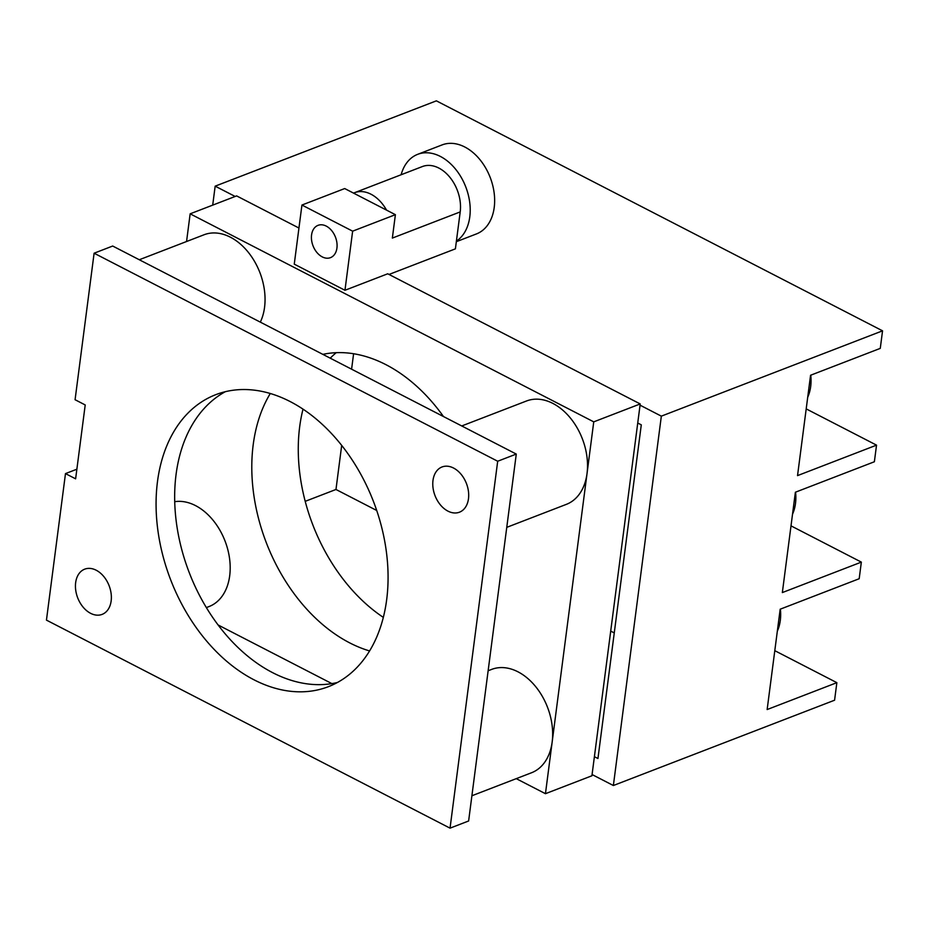 <?xml version="1.0" encoding="UTF-8"?>
<svg xmlns="http://www.w3.org/2000/svg" width="929" height="929" viewBox="0 0 929 929"><rect width="100%" height="100%" fill="white"/><g stroke="black" fill="none" stroke-linecap="round" stroke-linejoin="round"><path stroke-width="1.39" d="M640.058 405.172L637.735 423.02L641.289 424.843L597.951 758.517L594.397 756.694L592.075 774.542L613.372 785.516L661.343 416.146L640.058 405.172L640.209 403.941L593.747 421.859L190.155 213.821L186.555 241.517M235.165 196.46L215.168 186.16L212.706 205.123M592.075 774.542L591.924 775.773L545.451 793.691L593.747 421.859M594.397 756.694L637.735 423.02M506.769 527.347L566.4 504.342A55.392 38.484 -111.1 0 0 587.023 473.569A55.392 38.484 -111.1 0 0 552.86 403.407A55.392 38.484 -111.1 0 0 526.534 400.98L461.748 425.958M260.317 322.131A55.392 38.484 -111.1 0 0 230.392 237.197A55.392 38.484 -111.1 0 0 204.066 234.758L139.292 259.748M206.354 607.589L209.071 606.544A55.392 38.484 -111.1 0 0 229.568 558.596A55.392 38.484 -111.1 0 0 195.531 505.608A55.392 38.484 -111.1 0 0 174.722 501.695M471.909 795.758L531.539 772.754A55.392 38.484 -111.1 0 0 552.163 741.981A55.392 38.484 -111.1 0 0 517.999 671.83A55.392 38.484 -111.1 0 0 491.673 669.391L488.143 670.761M218.071 624.95L331.874 683.605M516.257 778.653L545.451 793.691M270.293 393.501A156.478 108.705 -111.1 0 0 349.734 642.891A156.478 108.705 -111.1 0 0 369.579 650.939M443.47 416.54A156.478 108.705 -111.1 0 0 385.872 364.632A156.478 108.705 -111.1 0 0 322.862 354.367M450.042 828.157L468.622 820.981L516.28 454.072L112.688 246.034L94.108 253.211L75.075 399.725L85.213 404.951L75.621 478.83L65.483 473.604L46.45 620.119L450.042 828.157L497.689 461.237L94.108 253.211M225.294 391.713A156.478 108.705 -111.1 0 0 177.485 529.89A156.478 108.705 -111.1 0 0 272.592 672.642A156.478 108.705 -111.1 0 0 337.436 682.478M76.875 469.203L65.483 473.604M516.28 454.072L497.689 461.237M254 679.807A156.478 108.705 -111.1 0 0 328.378 686.682A156.478 108.705 -111.1 0 0 386.301 551.234A156.478 108.705 -111.1 0 0 290.138 401.549A156.478 108.705 -111.1 0 0 215.76 394.674A156.478 108.705 -111.1 0 0 157.849 530.134A156.478 108.705 -111.1 0 0 254 679.807M90.612 613.326A24.235 16.838 -111.1 0 0 102.132 614.383A24.235 16.838 -111.1 0 0 111.097 593.41A24.235 16.838 -111.1 0 0 96.21 570.232A24.235 16.838 -111.1 0 0 84.69 569.163A24.235 16.838 -111.1 0 0 75.713 590.147A24.235 16.838 -111.1 0 0 90.612 613.326M447.941 511.124A24.235 16.838 -111.1 0 0 459.46 512.193A24.235 16.838 -111.1 0 0 468.425 491.22A24.235 16.838 -111.1 0 0 453.538 468.03A24.235 16.838 -111.1 0 0 442.018 466.973A24.235 16.838 -111.1 0 0 433.042 487.946A24.235 16.838 -111.1 0 0 447.941 511.124M336.228 352.683A156.478 108.705 -111.1 0 0 330.248 358.176M303.017 409.143A156.478 108.705 -111.1 0 0 383.329 617.379M401.119 174.745A47.704 33.142 -111.1 0 1 417.69 154.33A47.704 33.142 -111.1 0 1 464.407 183.64A47.704 33.142 -111.1 0 1 456.406 241.099L460.203 211.917L392.352 238.079L395.394 214.68L344.694 188.552L301.937 205.042L294.261 264.138L344.961 290.278L352.637 231.17L301.937 205.042M640.209 403.941L387.718 273.788L344.961 290.278M298.952 228.035L236.628 195.903L190.155 213.821M305.211 501.335L335.973 489.478L376.721 510.486M610.713 631.093L614.255 632.928M353.601 353.74L351.592 369.185M341.686 445.397L335.973 489.478M353.566 193.127A34.617 24.049 68.9 0 1 354.541 192.709L422.393 166.546A34.617 24.049 68.9 0 1 449.555 176.905A34.617 24.049 68.9 0 1 460.203 211.917M456.406 241.099L455.407 248.844L389.019 274.45M395.394 214.68L352.637 231.17M417.69 154.33L442.123 144.901A47.704 33.142 68.9 0 1 490.21 177.497A47.704 33.142 68.9 0 1 476.461 233.922L456.336 241.691M774.798 650.672L836.855 682.664L834.579 700.211L613.372 785.516M354.541 192.709A34.617 24.049 68.9 0 1 386.522 210.105M322.247 256.892A17.314 12.019 68.9 0 1 311.61 240.332A17.314 12.019 68.9 0 1 318.02 225.352A17.314 12.019 68.9 0 1 326.253 226.107A17.314 12.019 68.9 0 1 336.89 242.666A17.314 12.019 68.9 0 1 330.48 257.647A17.314 12.019 68.9 0 1 322.247 256.892M806.198 408.888L876.535 445.142L797.535 475.613L810.564 375.258L880.274 348.375L882.55 330.829L436.375 100.843L215.168 186.16M882.55 330.829L661.343 416.146M876.535 445.142L874.375 461.759L795.375 492.231L782.346 592.574L861.346 562.115L859.186 578.732L780.186 609.203L767.145 709.547L836.855 682.664M791.009 525.86L861.346 562.115M780.383 609.122A41.886 29.101 68.9 0 1 777.329 631.163M795.584 492.149A41.886 29.101 68.9 0 1 792.518 514.19M810.773 375.177A41.886 29.101 68.9 0 1 807.707 397.217"/></g></svg>
